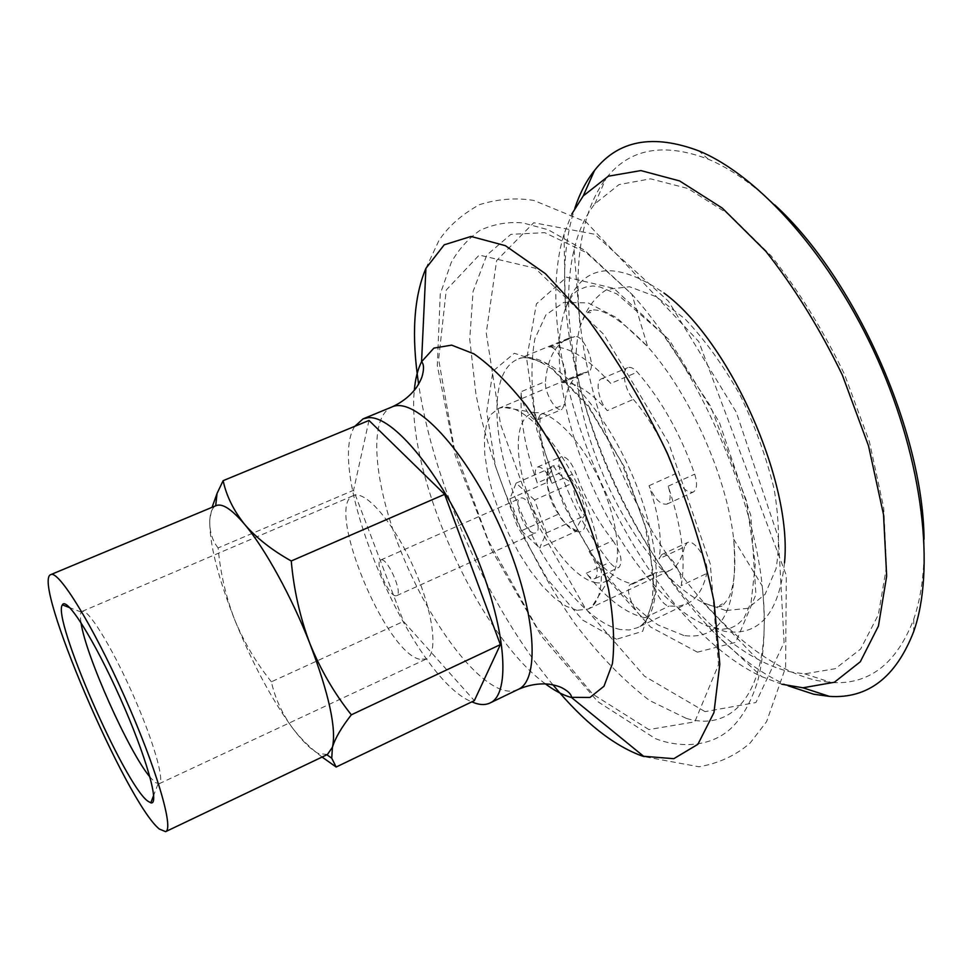 <?xml version="1.0" encoding="UTF-8"?>
<svg xmlns="http://www.w3.org/2000/svg" width="973" height="973" viewBox="0 0 973 973"><rect width="100%" height="100%" fill="white"/><g stroke="black" fill="none" stroke-linecap="round" stroke-linejoin="round"><path stroke-width="0.73" stroke-dasharray="4.87 3.65" d="M589.091 551.521C597.252 564.085 599.307 573.085 595.233 578.497C592.825 579.361 589.845 577.621 586.293 573.255C606.702 598.954 626.223 613.793 644.88 617.746C635.442 616.906 622.988 586.962 630.942 584.201L632.924 583.934C619.156 581.538 604.549 570.725 589.091 551.521L612.905 540.562C597.483 521.224 585.101 498.626 575.748 472.781C571.066 461.555 566.225 456.191 561.214 456.702C558.137 458.818 557.967 464.121 560.716 472.61L537.278 482.936C525.079 448.675 519.728 418.256 521.236 391.657L545.488 381.465C547.519 358.83 555.157 344.442 568.402 338.324L574.739 336.573C584.359 334.092 597.617 368.937 588.166 371.771L581.392 373.498C571.929 377.889 566.359 388.142 564.656 404.294L561.993 409.341C556.082 412.661 544.089 392.338 545.488 381.465M576.977 610.314L566.189 606.288L554.488 598.054L542.411 586.062L530.455 570.932L519.096 553.296L508.745 533.885L499.83 513.476L492.666 492.849L487.57 472.805L484.761 454.148L484.408 437.668L486.597 424.131L491.329 414.194L498.456 408.465L503.09 407.273C523.316 404.488 558.453 441.474 580.917 491.973C603.54 542.387 607.626 593.238 592.058 606.447L588.081 609.11L576.977 610.314M684.469 546.923C681.927 559.171 676.928 567.089 669.473 570.664L655.328 572.708C647.154 575.578 659.524 605.388 669.156 606.082L678.534 606.288L686.999 603.819C696.607 599.173 703.187 589.042 706.739 573.45C709.804 562.467 694.345 538.191 687.23 542.654L684.469 546.923L659.086 558.818L661.725 554.586C668.633 550.219 684.055 574.69 681.197 585.624L706.739 573.45M681.197 585.624C685.989 559.73 681.659 526.588 668.183 486.196C671.115 495.683 670.689 501.654 666.906 504.136C660.436 504.926 654.476 498.796 649.04 485.722C658.94 515.094 662.285 539.456 659.086 558.818M633.362 399.368C650.803 419.74 664.729 444.6 675.128 473.936C680.528 486.938 686.537 492.995 693.177 492.107C697.082 489.589 697.592 483.605 694.71 474.155C680.431 433.763 661.299 399.757 637.315 372.124C633.666 368.159 630.48 366.663 627.755 367.66C621.054 369.862 624.69 389.966 633.362 399.368L607.274 410.63C598.675 401.119 594.88 380.966 601.399 378.85C604.051 377.889 607.176 379.421 610.789 383.435L637.315 372.124M610.789 383.435C587.108 357.079 566.578 344.965 549.21 347.118C558.575 344.758 571.966 379.762 562.771 382.474L561.798 382.73C574.848 381.757 590.015 391.061 607.274 410.63M537.278 482.936C534.481 474.423 534.566 469.12 537.546 467.052C542.435 466.602 547.24 472.027 551.959 483.313C542.764 457.322 538.86 434.445 540.246 414.705L537.704 419.728C531.963 422.963 520.008 402.506 521.236 391.657M612.905 540.562C621.102 553.029 623.073 562.005 618.84 567.478C616.359 568.39 613.331 566.675 609.743 562.358C589.419 536.573 573.073 506.665 560.716 472.61M578.181 531.866L575.529 531.234C560.57 526.648 541.511 483.97 548.079 469.764C555.036 460.205 565.082 466.931 578.205 489.954C588.604 511.068 588.337 533.095 578.181 531.866M577.074 530.905L572.647 528.57C565.824 524.581 561.117 519.752 558.538 514.097C551.837 504.853 548.042 494.284 547.154 482.377L548.164 475.809L554.038 466.481C557.213 473.219 563.501 478.716 572.89 482.985C573.802 495.281 577.682 506.191 584.554 515.714C579.057 522.197 576.563 527.257 577.074 530.905L539.601 547.945L546.473 532.924L584.554 515.714M596.364 582.73C574.824 579.677 544.345 540.319 528.813 497.471C513.039 454.634 514.887 414.741 535.041 412.747C552.676 410.594 582.255 441.341 600.815 483.082C619.509 524.763 622.671 567.295 609.305 578.996C605.765 582.195 601.46 583.435 596.364 582.73M792.472 672.258C780.845 669.886 768.962 665.386 756.848 658.757C643.773 598.054 543.858 374.362 574.094 249.635C578.376 231.27 585.284 216.03 594.819 203.904L619.083 184.554L650.56 178.825L687.935 188.507L729.081 214.388L771.115 255.826C798.614 290.538 823.061 330.005 844.467 374.24L869.448 441.937L883.715 507.882L886.512 566.845L878.339 614.766L860.619 649.064L835.345 668.682L804.744 673.839L792.472 672.258M924.058 539.212C924.764 570.47 921.334 597.094 913.769 619.096C896.461 663.987 868.901 685.114 831.124 682.487L817.636 680.686C743.494 664.218 663.136 570.336 617.758 463.586C572.513 356.872 562.248 236.415 605.984 178.485C629.239 148.589 663.367 142.167 708.344 159.231C729.786 168.268 751.898 183.483 774.703 204.877M788.166 685.807C650.84 626.162 527.634 350.341 574.848 208.258M781.854 684.238L761.713 676.624C637.485 619.132 523.948 364.984 564.036 234.092L571.808 214.011M697.434 652.165L650.511 626.977L603.674 574.836L563.963 505.705L536.877 430.054L526.697 358.867L536.391 303.904L566.578 277.196L613.854 288.373L669.278 339.905L719.412 422.452L750.803 515.386L755.924 594.576L735.722 642.338L697.434 652.165M354.853 426.296C323.851 472.282 411.895 678.339 471.832 701.861M546.473 532.924L534.578 500L572.89 482.985M534.578 500L516.104 483.119L509.84 498.845L521.443 530.759L558.538 514.097M521.443 530.759L539.601 547.945M509.84 498.845L547.154 482.377M516.104 483.119L554.038 466.481M534.25 533.155C525.456 533.216 512.394 500.791 520.239 498.298C528.059 493.749 544.321 530.151 535.709 532.936L534.25 533.155M81.002 622.635C80.139 617.198 80.236 613.695 81.294 612.102L82.109 611.421C87.752 608.198 110.971 645.306 132.012 692.496C153.126 739.65 165.264 781.708 159.098 783.764L155.194 782.487L150 777.099M419.533 659.232C384.627 651.959 324.714 505.036 353.333 495.646C365.349 489.772 393.506 522.209 413.343 566.821C433.338 611.36 438.701 653.978 426.308 659.013L419.533 659.232M395.391 595.78C388.008 595.087 374.301 561.847 380.686 560.034C386.877 556.167 403.625 593.652 396.607 595.683L395.391 595.78M322.087 757.043C310.351 748.152 300.487 738.458 292.472 727.962C281.927 713.245 274.897 697.848 271.394 681.793L403.491 621.419L474.35 700.645M271.394 681.793C256.434 663.233 244.223 642.594 234.736 619.874C225.906 596.875 220.36 572.902 218.11 547.945L353.564 490.283L403.491 621.419M218.11 547.945C212.223 540.611 209.45 531.331 209.791 520.117L212.078 507.31M368.986 420.458L353.564 490.283M327.414 754.501L318.183 753.455C310.946 749.648 302.372 741.146 292.472 727.962C271.589 699.259 252.335 663.233 234.736 619.874C217.636 576.466 209.317 543.214 209.791 520.117C210.265 512.516 212.236 507.76 215.69 505.838L216.225 505.583M632.924 583.934L657.359 572.416M649.04 485.722L675.128 473.936M561.798 382.73L587.157 372.027M540.246 414.705L564.656 404.294M551.959 483.313L575.748 472.781M620.336 629.519C586.147 622.708 540.757 564.243 516.055 499.952C491.122 435.722 489.589 371.345 517.405 359.378C544.065 346.838 597.203 396.023 630.066 470.008C663.245 543.858 664.413 616.262 637.291 627.743L629.276 629.981L620.336 629.519M644.88 617.746L669.156 606.082M668.183 486.196L694.71 474.155M549.21 347.118L574.739 336.573M586.293 573.255L609.743 562.358M616.578 639.249L582.718 620.105L547.617 579.531L516.991 525.347L495.512 466.347L486.743 411.761L492.946 371.127L514.328 353.272L548.091 364.364L587.826 404.792L624.313 466.882L648.468 535.904L654.683 594.99L642.667 631.295L616.578 639.249M648.869 729.568L592.739 694.138L536.67 627.135L488.446 540.903L454.087 447.495L438.628 359.268L446.266 290.015L479.215 255.048L535.077 268.171L603.978 334.59L668.573 442.776L710.29 564.024L718.536 664.668L694.783 721.857L648.869 729.568M686.306 718.378L649.526 700.487C624.058 680.966 599.271 655.461 575.14 623.973C528.351 557.493 491.681 472.781 475.992 394.551L469.728 339.2L473.085 291.438L486.755 255.157L510.886 234.347L544.71 232.669L586.196 252.554L631.927 294.296C695.403 363.768 752.798 492.241 762.175 585.88C773.754 685.892 736.549 733.642 686.306 718.378M683.861 635.515L658.162 625.007C640.1 612.382 622.367 595.135 604.951 573.279C571.102 526.734 544.698 465.568 534.615 410.168C531.003 383.18 531.1 359.365 534.895 338.726L545.926 314.851L564.012 302.275L588.239 302.956L616.943 317.891L647.702 346.692C689.845 393.797 726.722 476.356 733.678 539.164C738.677 608.417 722.075 640.538 683.861 635.515M725.834 610.545L703.211 602.725C629.604 566.164 558.149 406.191 580.03 326.977C585.746 309.39 594.795 296.838 607.164 289.322L629.58 286.755L656.252 296.692L685.223 319.132C704.963 339.978 723.243 365.276 740.052 395.026C755.194 426.308 766.578 457.784 774.204 489.468C779.203 519.862 779.823 546.291 776.053 568.743L765.07 594.333L747.75 608.344L725.834 610.545M784.506 562.856C778.886 613.793 759.001 636.634 724.861 631.404L706.775 625.724C621.163 589.516 535.114 396.899 565.289 308.976C580.93 264.024 613.829 258.709 663.975 293.031M705.06 711.628L644.564 676.247L585.26 608.247L535.211 520.202L500.511 424.301L486.245 333.046L496.631 260.569L533.727 222.732L594.649 234.238L668.439 301.18L736.281 412.211L778.388 537.692L784.092 642.46L755.912 702.542L705.06 711.628M552.956 684.834C488.203 606.824 433.508 484.372 418.609 384.092M545.379 683.837C478.096 634.919 405.838 473.158 414.303 390.404M518.025 689.48C513.635 691.548 508.563 691.718 502.798 689.991C471.613 680.322 427.062 617.502 400.548 550.353C373.827 483.277 367.818 417.466 391.839 407.006M588.081 609.11L669.473 570.664M498.456 408.465L581.392 373.498M572.647 528.57L575.529 531.234M548.164 475.809L548.079 469.764M535.041 412.747L503.09 407.273M609.305 578.996L592.058 606.447M568.402 338.324L518.658 358.855C520.178 357.723 523.948 357.468 529.969 358.076C535.247 359.195 542.739 362.929 552.469 369.266L588.251 406.617L621.516 462.345L644.965 524.909L653.576 574.629L652.226 602.98L646.68 619.193C643.08 624.143 640.356 626.794 638.507 627.171L686.999 603.819M574.094 249.635L580.03 326.977C583.289 317.587 586.755 312.114 590.429 310.557C597.434 310.569 584.505 315.593 589.833 310.423C601.776 307.237 621.066 319.326 647.702 346.692L631.927 294.296L584.518 250.219L548.152 229.75L522.988 222.926C508.076 221.564 493.737 224.058 479.932 230.394C468.354 238.543 458.818 249.173 451.326 262.284L440.246 294.053L437.303 365.593L455.157 455.145L491.56 549.769L541.462 636.147L597.677 701.557L655.157 738.507C675.663 746.85 708.235 749.04 730.431 728.886C742.058 718.038 751.107 702.251 757.553 681.514C763.963 658.089 766.213 624.058 762.175 585.88L733.678 539.164C736.22 565.447 734.554 585.077 728.704 598.067L722.075 606.483C714.681 606.994 727.026 600.706 722.367 605.936L720.032 606.58C715.933 607.128 710.326 605.838 703.211 602.725L756.848 658.757M804.744 673.839L831.124 682.487M594.819 203.904L605.984 178.485M708.344 159.231L698.942 150.937M913.769 619.096L913.671 631.635M564.036 234.092L565.289 308.976C570.081 297.519 574.921 291.024 579.786 289.48L585.831 287.011L592.885 285.965L599.976 286.974L617.004 294.016L662.771 333.946L710.497 406.094L746.303 500.292L755.34 564.133L751.12 602.336L743.725 618.731L736.841 625.08L730.978 627.926L721.857 629.385L706.775 625.724L761.713 676.624M425.919 268.353L438.872 240.635C448.2 226.466 461.737 214.486 479.446 204.695C497.835 198.93 515.958 197.519 533.836 200.438L586.099 221.978L698.76 341.559L786.318 575.408L785.6 667.49L766.566 721.674L750.074 743.104C735.661 755.522 718.633 763.416 698.991 766.773L644.029 756.617M595.233 578.497L618.84 567.478M630.942 584.201L655.328 572.708M537.704 419.728L561.993 409.341M537.546 467.052L561.214 456.702M562.771 382.474L588.166 371.771M601.399 378.85L627.755 367.66M661.725 554.586L687.23 542.654M666.906 504.136L693.177 492.107M81.294 612.102L69.874 607.736M158.04 783.91L153.673 795.33M159.098 783.764L426.308 659.013M82.109 611.421L353.333 495.646M396.607 595.683L535.709 532.936M380.686 560.034L520.239 498.298"/><path stroke-width="1.46" d="M774.703 204.877C854.671 277.767 923.134 431.015 924.058 539.212M574.848 208.258C579.665 193.542 586.233 180.905 594.564 170.384C618.293 140.173 653.09 133.69 698.942 150.937C759.232 175.736 831.951 257.127 877.634 359.426C923.341 461.713 935.43 570.178 913.671 631.635C895.914 677.293 867.88 698.882 829.531 696.4L813.696 694.223L788.166 685.807M571.808 214.011L583.228 195.926L608.32 176.21L640.891 170.579L679.604 180.929L722.282 208.088L765.958 251.448C794.564 287.728 820.044 328.971 842.387 375.164L868.512 445.853L883.533 514.644L886.671 576.113L878.437 626.028L860.302 661.762L834.372 682.268L802.944 687.789L781.854 684.238M471.832 701.861L475.323 703.211C480.905 705.048 485.795 704.975 489.978 703.005C511.579 694.053 506.094 625.359 473.571 549.344C441.292 473.255 392.35 414.693 367.964 417.733L363.063 418.864L354.853 426.296M147.604 801.01C123.972 783.508 51.751 617.721 62.381 604.865C66.529 596.084 94.199 639.65 120.117 697.811C146.132 755.924 160.107 805.595 150.815 802.822L147.604 801.01M159.317 829.032C126.539 802.822 31.16 580.455 50.803 574.605C58.514 569.91 92.544 624.812 124.264 695.95C156.081 767.052 174.264 829.032 165.629 831.647L159.317 829.032M150 777.099C128.813 752.056 85.515 655.121 81.002 622.635M291.255 560.983L444.649 494.32L368.986 420.458L223.133 480.674C226.393 495.914 233.556 510.472 244.624 524.35C256.398 537.96 271.941 550.171 291.255 560.983C293.785 589.735 300.012 617.344 309.973 643.81C320.64 669.923 334.432 693.591 351.338 714.814L500.377 644.613L444.649 494.32M351.338 714.814C341.45 727.463 335.15 738.252 332.45 747.203L331.744 758.186L336.135 767.028L474.35 700.645L500.377 644.613M336.135 767.028L322.087 757.043M212.078 507.31L217.088 493.323L223.133 480.674M50.803 574.605L216.225 505.583C222.403 503.114 231.878 509.378 244.624 524.35C265.009 548.431 291.681 596.875 309.973 643.81C329.032 694.187 336.524 728.643 332.45 747.203L327.414 754.501L165.629 831.647M663.975 293.031C729.507 340.83 792.642 482.17 784.506 562.856M418.609 384.092C411.299 335.624 413.744 297.045 425.919 268.353L444.235 244.807L471.029 236.451L505.376 245.67L545.391 273.656L588.215 319.849C617.101 358.964 643.481 403.467 667.356 453.357C688.58 504.428 704.124 553.771 713.987 601.387L719.813 664.109L713.951 712.589L697.896 744.309L673.79 758.697L642.63 756.179C613.525 745.744 583.63 721.966 552.956 684.834M414.303 390.404C415.301 378.886 417.733 369.326 421.564 361.737L433.909 348.091L451.642 345.135L473.96 353.88C490.757 365.58 508.344 383.034 526.721 406.24C544.941 432.304 561.701 461.457 577.001 493.712C590.818 526.636 601.35 558.587 608.599 589.541C613.622 618.706 614.887 643.457 612.394 663.768L604.002 686.233L589.966 697.459L570.689 697.313C562.722 695.014 554.294 690.526 545.379 683.837M425.919 268.353L421.564 361.737C423.741 363.866 424.082 368.147 422.598 374.581C421.954 377.67 420.02 381.817 416.785 387.023C410.715 395.512 402.396 402.177 391.839 407.006C414.717 395.914 465.836 449.757 500.572 527.853C535.564 605.838 541.547 679.847 518.025 689.48C528.667 684.846 539.176 683.095 549.55 684.238C555.595 685.308 559.974 686.634 562.698 688.215C568.487 691.402 571.443 694.515 571.577 697.556L644.029 756.617M802.944 687.789L829.531 696.4M583.228 195.926L594.564 170.384M489.978 703.005L518.025 689.48M363.063 418.864L391.839 407.006M69.874 607.736L62.381 604.865M153.673 795.33L150.815 802.822M326.892 754.744L331.732 758.21M215.69 505.802L217.064 493.323"/></g></svg>

